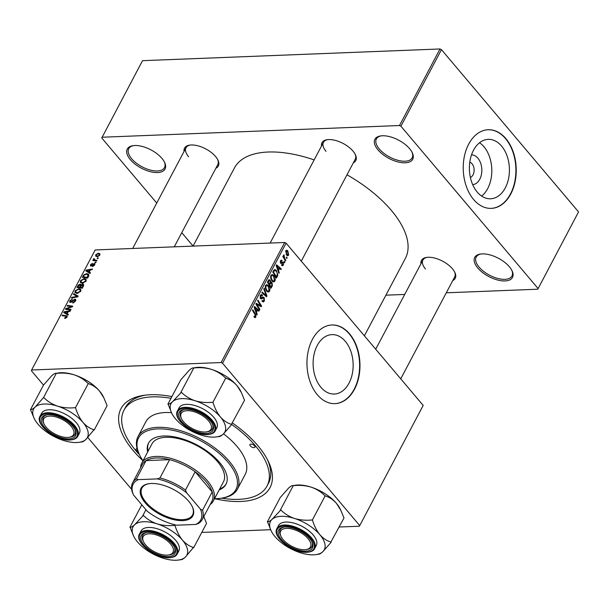 <?xml version="1.0" encoding="UTF-8"?>
<svg xmlns="http://www.w3.org/2000/svg" width="609" height="609" viewBox="0 0 609 609"><rect width="100%" height="100%" fill="white"/><g stroke="black" fill="none" stroke-linecap="round" stroke-linejoin="round"><path stroke-width="0.91" d="M130.364 159.649A21.361 10.323 27.9 0 1 133.082 145.658A21.361 10.323 27.9 0 1 161.948 158.409A21.361 10.323 27.9 0 1 164.567 162.329A21.361 10.323 27.9 0 1 155.166 172.499A21.361 10.323 27.9 0 1 130.364 159.649M133.675 145.581A20.242 9.782 -152.1 0 0 128.727 148.687A20.242 9.782 -152.1 0 0 131.658 158.743A20.242 9.782 -152.1 0 0 150.065 170.002A20.242 9.782 -152.1 0 0 164.506 167.627A20.242 9.782 -152.1 0 0 164.293 161.796M378.006 149.905A21.361 10.323 27.9 0 1 380.724 135.914A21.361 10.323 27.9 0 1 409.591 148.665A21.361 10.323 27.9 0 1 412.209 152.585A21.361 10.323 27.9 0 1 402.8 162.748A21.361 10.323 27.9 0 1 378.006 149.905M381.318 135.837A20.242 9.782 -152.1 0 0 376.37 138.943A20.242 9.782 -152.1 0 0 379.3 148.999A20.242 9.782 -152.1 0 0 397.707 160.258A20.242 9.782 -152.1 0 0 412.148 157.883A20.242 9.782 -152.1 0 0 411.935 152.052M477.821 268.036A21.361 10.323 27.9 0 1 480.539 254.037A21.361 10.323 27.9 0 1 509.406 266.788A21.361 10.323 27.9 0 1 512.024 270.708A21.361 10.323 27.9 0 1 502.615 280.878A21.361 10.323 27.9 0 1 477.821 268.036M481.133 253.968A20.242 9.782 -152.1 0 0 476.185 257.074A20.242 9.782 -152.1 0 0 479.116 267.13A20.242 9.782 -152.1 0 0 497.523 278.389A20.242 9.782 -152.1 0 0 511.963 276.014A20.242 9.782 -152.1 0 0 511.75 270.183M471.526 154.838A14.936 10.048 -92.3 0 1 477.905 158.211A14.936 10.048 -92.3 0 1 481.445 174.364A14.936 10.048 -92.3 0 1 472.698 184.664M470.384 177.47A7.871 5.298 87.7 0 0 474.046 171.517A7.871 5.298 87.7 0 0 472.051 163.791A7.871 5.298 87.7 0 0 469.783 162.192M501.58 146.069A29.727 20.006 87.7 0 0 488.235 139.362A29.727 20.006 87.7 0 0 470.255 159.451A29.727 20.006 87.7 0 0 477.22 192.071A29.727 20.006 87.7 0 0 490.572 198.778A29.727 20.006 87.7 0 0 508.545 178.688A29.727 20.006 87.7 0 0 501.58 146.069M481.643 196.083A29.727 20.006 87.7 0 0 483.965 146.761A29.727 20.006 87.7 0 0 479.542 142.75M505.858 138.608A39.357 26.484 87.7 0 0 488.19 129.732A39.357 26.484 87.7 0 0 464.385 156.323A39.357 26.484 87.7 0 0 473.612 199.501A39.357 26.484 87.7 0 0 491.28 208.377A39.357 26.484 87.7 0 0 515.077 181.787A39.357 26.484 87.7 0 0 505.858 138.608M491.113 208.385A39.357 26.484 87.7 0 0 514.772 181.68A39.357 26.484 87.7 0 0 505.523 138.624A39.357 26.484 87.7 0 0 488.022 129.74M345.311 341.322A29.727 20.006 87.7 0 0 331.958 334.623A29.727 20.006 87.7 0 0 313.985 354.712A29.727 20.006 87.7 0 0 320.951 387.332A29.727 20.006 87.7 0 0 334.295 394.031A29.727 20.006 87.7 0 0 352.276 373.941A29.727 20.006 87.7 0 0 345.311 341.322M349.581 333.861A39.357 26.484 87.7 0 0 331.913 324.985A39.357 26.484 87.7 0 0 308.116 351.583A39.357 26.484 87.7 0 0 317.342 394.761A39.357 26.484 87.7 0 0 335.011 403.638A39.357 26.484 87.7 0 0 358.808 377.047A39.357 26.484 87.7 0 0 349.581 333.861M334.843 403.645A39.357 26.484 87.7 0 0 358.495 376.941A39.357 26.484 87.7 0 0 349.246 333.877A39.357 26.484 87.7 0 0 331.745 324.993M420.979 263.705A19.115 9.242 27.9 0 1 426.635 257.401A19.115 9.242 27.9 0 1 452.464 268.813A19.115 9.242 27.9 0 1 454.809 272.322A19.115 9.242 27.9 0 1 452.776 280.543M427.236 257.333A17.988 8.693 -152.1 0 0 422.897 260.081A17.988 8.693 -152.1 0 0 425.501 269.018M321.522 146.008A19.115 9.242 27.9 0 1 327.185 139.697A19.115 9.242 27.9 0 1 353.007 151.108A19.115 9.242 27.9 0 1 355.351 154.617A19.115 9.242 27.9 0 1 353.319 162.839M327.779 139.628A17.988 8.693 -152.1 0 0 323.44 142.377A17.988 8.693 -152.1 0 0 326.043 151.321M184.07 151.413A19.115 9.242 27.9 0 1 189.734 145.109A19.115 9.242 27.9 0 1 215.563 156.521A19.115 9.242 27.9 0 1 217.908 160.022A19.115 9.242 27.9 0 1 215.875 168.251M190.328 145.033A17.988 8.693 -152.1 0 0 185.996 147.781A17.988 8.693 -152.1 0 0 188.6 156.726M142.932 460.693A84.331 40.757 27.9 0 1 133.188 450.561A84.331 40.757 27.9 0 1 143.899 395.325A84.331 40.757 27.9 0 1 171.905 396.596M232.501 423.019A84.331 40.757 27.9 0 1 257.843 445.659A84.331 40.757 27.9 0 1 268.188 461.127A84.331 40.757 27.9 0 1 214.672 498.68M145.665 395.096A80.959 39.128 -152.1 0 0 125.347 407.619L123.97 410.23A80.959 39.128 -152.1 0 0 135.685 450.462A80.959 39.128 -152.1 0 0 139.469 454.695M364.388 335.825L405.343 258.467A96.702 46.733 -152.1 0 0 391.351 210.409A96.702 46.733 -152.1 0 0 346.993 174.791M94.144 259.069L95.468 260.142L96.991 260.393L96.648 261.04L92.812 260.454L93.154 259.815L93.946 259.944L93.535 258.954L93.915 258.513L95.187 260.819M94.608 260.728L93.535 258.954L95.103 260.804M96.016 262.228L95.682 262.86L94.92 262.761L95.263 262.114L96.016 262.228M88.556 276.319L87.605 278.123L82.329 277.323L83.623 275.024L86.638 273.593L88.701 274.286L88.556 276.319M86.105 281.092L82.481 283.284L80.35 282.546L80.426 280.772L84.133 278.572L86.097 279.226L86.105 281.092M80.746 291.216L77.122 293.409L74.991 292.67L75.067 290.896L78.774 288.696L80.738 289.351L80.746 291.216M75.569 300.991L72.6 302.955L74.915 300.975L74.595 299.78L72.136 301.653L70.484 302.414L69.708 302.171L69.837 300.77L72.471 298.928L70.507 300.77L70.781 301.782L74.869 299.148L75.691 299.422L75.569 300.991M75.699 300.724L74.595 299.78M70.964 302.338L70.393 301.661L71.177 302.254M65.125 318.347L64.623 318.317L64.881 317.685L66.404 317.038L65.749 316.246L62.019 315.683L62.362 315.043L67.127 316.002L67.066 317.053L65.125 318.347M66.784 317.487L65.749 316.246M423.194 405.419L359.401 526.222L423.194 405.419L286.101 243.166L222.536 363.223L221.105 362.545L284.669 242.489L95.194 249.949L31.63 370.006L31.402 370.744L43.505 385.071L51.735 375.73C53.904 373.804 55.419 373.012 56.279 373.355L43.544 397.57L35.155 407.048A30.42 14.7 27.9 0 1 44.213 404.026A30.42 14.7 27.9 0 1 57.634 406.165C52.252 404.292 47.677 401.468 43.924 397.692L43.544 397.57M221.105 362.545L31.63 370.006M68.368 314.457L68.002 315.142L63.686 312.539L64.09 311.77L70.355 310.704L70.012 311.344L68.322 311.61L67.173 313.772L68.368 314.457M71.025 309.433L70.682 310.072L65.422 309.265L65.772 308.596L71.634 306.662L67.142 306.007L67.485 305.36L72.753 306.167L72.402 306.829L66.541 308.778L71.025 309.433M78.112 296.05L77.686 296.857L71.375 298.022L71.71 297.382L77.122 296.385L73.339 294.299L73.704 293.622L78.112 296.05M83.532 285.811L82.245 288.247L76.97 287.448L78.34 285.042L80.099 284.152L81.073 284.936L82.649 284.129L83.578 284.472L83.532 285.811M80.936 284.411L81.332 285.24M90.436 272.779L90.071 273.464L85.755 270.86L86.158 270.091L92.423 269.026L92.081 269.665L90.391 269.932L89.241 272.094L90.436 272.779M90.947 266.064L90.444 264.786L92.492 263.294L90.962 264.793L91.563 265.364L94.197 263.537L94.631 264.984L92.401 266.552L94.121 264.976L93.915 264.169L90.947 266.064L90.36 265.874M94.425 265.334L93.915 264.169M90.962 264.793L91.578 265.897M94.882 264.344L94.197 263.537L94.76 263.735M98.277 257.957L97.942 258.589L97.181 258.49L97.524 257.843L98.277 257.957M99.868 255.102L97.379 256.678L95.72 256.161L95.75 254.775L98.3 253.23L99.861 253.717L99.868 255.102M131.658 489.392L87.818 437.513M359.401 526.222L339.213 527.013M270.602 529.716L201.762 532.426M285.827 260.317L285.484 260.957L282.82 256.587L283.162 255.947L283.71 256.853L283.901 254.714L284.768 258.551L285.827 260.317L285.111 260.347M284.852 262.152L284.517 262.784L283.992 261.939L284.334 261.291L284.852 262.152L284.137 262.174M277.392 276.242L276.44 278.047L272.771 272.033L274.804 269.437L276.425 270.434L277.811 275.146L277.392 276.242L276.577 276.273M274.918 281.084L273.707 281.975L271.995 281.015L270.571 277.978L270.891 275.42L272.154 274.507L273.883 275.534C275.222 277.103 275.572 278.952 274.918 281.084L272.147 281.191M269.559 291.201L268.348 292.099L266.635 291.14L265.212 288.103L265.532 285.545L266.795 284.631L268.523 285.659C269.863 287.227 270.213 289.077 269.559 291.201L266.788 291.315M261.048 298.844L261.817 298.813L260.523 298.44L260.302 295.418L261.39 294.528L262.555 295.198L262.266 295.875L260.789 296.02L260.827 297.778L263.164 297.04L264.161 297.603L264.382 300.975L263.233 301.98L261.961 301.181L262.243 300.488L263.096 301.074L261.984 301.12L263.918 300.351L263.864 298.288L263.377 298.014L261.413 298.905M262.167 295.761L260.279 295.472M260.134 297.809L261.33 297.984M254.288 317.19L254.219 315.98L255.407 316.421L255.057 314.647L252.461 310.392L252.804 309.753L255.491 314.153L255.879 317.038L255.102 317.685L254.288 317.19M254.014 316.49L255.407 316.421M359.63 525.476L222.536 363.223M257.204 314.373L256.838 315.066L254.128 307.256L254.539 306.479L259.19 310.628L258.848 311.26L257.592 310.11L256.45 312.272L257.204 314.373L256.61 314.396M259.86 309.357L259.518 309.996L255.864 303.975L256.214 303.305L260.713 305.794L257.584 300.717L257.927 300.077L261.588 306.091L261.238 306.753L256.739 304.287L259.86 309.357L259.145 309.387M266.948 295.974L266.521 296.781L261.817 292.731L262.152 292.092L266.186 295.563L263.781 289.016L264.146 288.331L266.948 295.974L265.638 296.027M268.759 279.836L270.152 280.125L270.739 282.18L271.987 282.431L272.368 285.728L271.081 288.171L267.412 282.157L269.262 279.615M270.206 282.203L271.211 281.99M279.272 272.695L278.907 273.38L276.197 265.57L276.608 264.801L281.259 268.95L280.916 269.581L279.66 268.432L278.519 270.594L279.272 272.695L278.678 272.718M281.609 265.258L281.838 264.496L283.078 264.489L283.048 263.103L280.642 263.21L280.475 260.85L281.381 260.081L282.165 260.507L281.883 261.208L280.84 261.337L280.909 262.494L283.352 262.433L283.451 264.976L282.492 265.768L281.609 265.258M281.647 264.968L283.078 264.489M282.713 262.921L280.673 263.24M281.305 263.56L280.642 263.21M281.883 261.208L280.277 261.36M280.368 262.761L281.739 262.525M282.629 262.091L283.352 262.433L281.8 262.494M287.113 257.881L286.778 258.513L286.253 257.668L286.595 257.021L287.113 257.881L286.397 257.904M288.681 255.095L287.752 255.788L286.664 255.156L285.773 250.847L286.664 250.177L287.836 250.878L288.681 255.095L286.679 255.171M578.55 211.902L537.785 289.206L578.55 211.902L441.456 49.649L400.92 126.208L399.489 125.53L440.018 48.971L142.521 60.679L101.756 137.984L156.734 203.048M399.489 125.53L101.985 137.238M193.076 246.059L181.764 232.668M537.785 289.206L446.283 292.807M404.703 294.444L385.908 295.182M538.013 288.46L400.92 126.208M314.153 159.916A96.702 46.733 -152.1 0 0 234.427 167.97L193.061 246.097M440.018 48.971L441.456 49.649M400.737 378.836L454.695 276.912A17.988 8.693 -152.1 0 0 454.535 271.789M174.265 246.835L217.794 164.62A17.988 8.693 -152.1 0 0 217.634 159.489M301.28 261.132L355.245 159.215A17.988 8.693 -152.1 0 0 355.077 154.085M284.669 242.489L286.101 243.166M221.577 498.17A80.959 39.128 -152.1 0 0 267.062 485.99L268.447 483.386A80.959 39.128 -152.1 0 0 267.381 459.544M258.201 310.666L259.19 310.628M256.777 310.141L257.592 310.11M255.879 312.295L256.45 312.272M255.338 309.022L256.138 311.344L257.059 309.616L254.745 307.499L255.338 309.022L254.752 309.045M255.552 311.366L256.138 311.344M254.219 307.522L254.745 307.499M254.775 314.183L255.491 314.153M254.227 317.106L255.879 317.038M259.472 305.84L260.713 305.794M260.066 306.144L261.588 306.091M256.069 304.317L256.739 304.287M263.301 301.021L264.382 300.975M260.294 298.136L263.347 298.014M260.454 295.159L262.464 295.083M260.386 295.281L262.555 295.198M260.051 296.05L260.789 296.02M261.9 297.694L264.161 297.603M265.151 295.601L266.186 295.563M267.541 285.697L268.523 285.659M265.798 287.988L266.986 290.531L268.181 291.209L269.094 290.577L268.143 286.238L266.917 285.514L266.011 286.146L265.798 287.988L265.197 288.011M266.194 290.562L266.986 290.531M265.28 286.177L266.011 286.146M271.553 285.766L272.368 285.728M268.478 280.193L270.152 280.125M270.122 282.5L271.987 282.431M267.465 282.249L268.181 282.218L269.323 284.091L269.871 283.063L270.236 281.83L269.833 280.779L268.264 280.551M268.607 284.121L269.323 284.091M267.937 281.168L268.759 281.137L268.181 282.218M269.833 280.779L268.759 281.137M269.041 284.822L269.749 284.799L270.99 286.824L271.926 284.989L271.644 283.048L270 282.789M270.274 286.854L270.99 286.824M269.642 283.489L270.465 283.451L269.749 284.799M271.644 283.048L270.465 283.451M272.901 275.572L273.883 275.534M271.157 277.864L272.345 280.406L273.54 281.092L274.453 280.452L273.502 276.113L272.276 275.39L271.37 276.022L271.157 277.864L270.556 277.887M271.553 280.444L272.345 280.406M270.64 276.052L271.37 276.022M280.269 268.988L281.259 268.95M278.846 268.462L279.66 268.432M277.948 270.617L278.519 270.594M277.407 267.343L278.206 269.665L279.12 267.937L276.813 265.821L277.407 267.343L276.813 267.366M277.62 269.688L278.206 269.665M276.288 265.836L276.813 265.821M275.458 270.472L276.425 270.434M277.103 275.177L277.811 275.146M273.54 272.094L276.349 276.699L276.783 275.892C277.559 274.08 277.323 272.467 276.06 271.035L274.522 270.465L273.54 272.094L272.832 272.124M275.633 276.73L276.349 276.699M273.586 270.503L274.91 270.305L273.669 270.358M280.49 263.004L282.683 262.921L280.49 263.004M280.642 260.568L282.165 260.507M280.285 262.525L280.909 262.494M281.617 265.044L283.451 264.976M283.002 256.884L283.71 256.853M283.451 255.567L284.243 255.536M283.467 255.757L283.977 255.742M285.712 250.961L287.836 250.878M285.69 251.007L286.641 250.969L286.139 251.327L286.953 254.471L288.301 254.638L287.494 251.509L285.568 251.35M286.184 254.493L286.953 254.471M286.573 255.049L288.301 254.638M65.848 313.841L64.09 311.77M68.132 314.899L67.173 313.772M65.399 312.676L66.678 313.452L67.591 311.724L64.478 312.219L66.944 314.503M68.041 315.066L66.678 313.452M65.856 313.848L64.478 312.219M68.002 312.204L67.591 311.724M65.422 318.317L64.881 317.685M65.787 318.225L65.361 317.723M63.031 315.835L62.362 315.043M67.188 316.771L66.229 315.629M66.472 309.425L65.772 308.596M68.162 306.167L67.485 305.36M67.18 309.532L66.541 308.778M73.316 302.856L72.867 302.323M73.476 302.818L73.05 302.323M74.153 302.536L73.811 302.125M75.303 301.44L74.915 300.975M70.309 301.333L69.837 300.77M71.763 301.935L71.428 301.531M75.843 300.298L74.869 299.148M72.128 297.877L71.71 297.382M77.541 296.887L77.122 296.385M75.128 295.312L73.704 293.622M75.546 291.467L75.067 290.896M79.421 289.465L78.774 288.696M80.472 291.65L80.061 289.884L78.371 289.328L75.737 290.896L75.699 292.16L76.742 293.409M75.699 292.16L77.488 292.769L80.091 291.193M77.922 293.294L77.488 292.769M78.698 285.469L78.34 285.042M81.18 285.431L80.099 284.152M83.707 285.377L82.649 284.129M77.929 286.9L79.566 287.151L80.418 285.096L79.787 284.784L78.5 285.811L77.929 286.9L78.599 287.692M80.243 287.943L79.566 287.151M80.974 285.758L79.787 284.784M80.182 287.242L81.964 287.517L82.893 285.705L82.299 284.761L80.182 287.242L80.852 288.034M82.375 287.996L81.964 287.517M83.319 286.207L82.299 284.761M80.906 281.343L80.426 280.772M84.78 279.341L84.133 278.572M85.831 281.525L85.42 279.759L83.73 279.204L81.096 280.772L81.058 282.036L82.108 283.284M81.058 282.036L82.847 282.645L85.45 281.076M83.288 283.17L82.847 282.645M87.917 272.162L86.158 270.091M90.201 273.22L89.241 272.094M87.468 270.997L88.747 271.766L89.66 270.046L86.547 270.541L89.013 272.824M90.109 273.388L88.747 271.766M87.924 272.17L86.547 270.541M90.071 270.525L89.66 270.046M83.996 275.466L83.623 275.024M87.254 274.324L86.638 273.593M83.288 276.775L87.323 277.392L87.993 274.773L86.265 274.225L84.293 275.055L83.288 276.775L83.958 277.567M87.734 277.871L87.323 277.392M88.168 277.065L87.757 276.577M93.017 266.445L92.583 265.927M91.441 265.958L90.444 264.786M95.765 262.707L95.263 262.114M98.026 258.437L97.524 257.843M93.824 260.606L93.154 259.815M94.25 258.909L93.915 258.513M96.138 255.247L95.75 254.775M99.016 254.082L98.3 253.23M96.26 254.783L96.275 255.628L97.653 256.046L99.336 255.118L99.313 254.311L97.958 253.862L96.26 254.783M98.087 256.556L97.653 256.046M254.516 445.788A2.809 1.355 -152.1 0 0 251.959 444.227A2.809 1.355 -152.1 0 0 249.956 444.555A2.809 1.355 -152.1 0 0 250.368 445.955A2.809 1.355 -152.1 0 0 252.918 447.516A2.809 1.355 -152.1 0 0 254.927 447.189A2.809 1.355 -152.1 0 0 254.516 445.788M137.109 448.574A2.809 1.355 -152.1 0 0 136.112 449.039A2.809 1.355 -152.1 0 0 136.515 450.432A2.809 1.355 -152.1 0 0 138.098 451.627M219.187 489.918A43.856 21.193 -152.1 0 0 225.985 484.292A43.856 21.193 -152.1 0 0 219.636 462.497A43.856 21.193 -152.1 0 0 179.754 438.099A43.856 21.193 -152.1 0 0 148.474 443.253A43.856 21.193 -152.1 0 0 147.637 452.03M148.71 442.819A43.856 21.193 -152.1 0 0 148.101 451.162M214.551 498.672A55.099 26.629 -152.1 0 0 220.945 498.261A55.099 26.629 -152.1 0 0 227.949 462.17A55.099 26.629 -152.1 0 0 164.004 429.041A55.099 26.629 -152.1 0 0 139.75 455.266A55.099 26.629 -152.1 0 0 143.001 460.792M139.75 455.266L139.24 454.223A56.218 27.169 27.9 0 1 137.999 436.592A56.218 27.169 27.9 0 1 178.102 429.992A56.218 27.169 27.9 0 1 229.235 461.264A56.218 27.169 27.9 0 1 237.373 489.21A56.218 27.169 27.9 0 1 222.095 498.093L220.945 498.261M237.373 489.21L245.206 474.419A56.218 27.169 -152.1 0 0 237.068 446.473A56.218 27.169 -152.1 0 0 223.541 433.844M267.062 485.99A80.959 39.128 -152.1 0 0 255.346 445.758A80.959 39.128 -152.1 0 0 231.709 424.511M140.633 467.674A40.476 19.564 27.9 0 1 141.775 463.099L151.915 443.961A40.476 19.564 27.9 0 1 180.789 439.203A40.476 19.564 27.9 0 1 217.603 461.721A40.476 19.564 27.9 0 1 223.457 481.841L213.325 500.979A40.476 19.564 27.9 0 1 210.189 504.503M171 398.316A80.959 39.128 -152.1 0 0 123.97 410.23M171.456 412.643A56.218 27.169 -152.1 0 0 145.833 421.801L137.999 436.592M219.643 489.042A43.856 21.193 -152.1 0 0 226.198 483.851M170.558 543.974A16.869 8.153 -152.1 0 0 150.986 533.834A16.869 8.153 -152.1 0 0 143.564 541.858A16.869 8.153 -152.1 0 0 145.627 544.956A16.869 8.153 -152.1 0 0 168.419 555.02A16.869 8.153 -152.1 0 0 170.558 543.974M143.564 541.858L143.054 540.815A17.988 8.693 27.9 0 1 142.658 535.174A17.988 8.693 27.9 0 1 146.99 532.426A17.988 8.693 -152.1 0 0 142.658 535.174A17.988 8.693 -152.1 0 0 143.328 541.348M168.967 554.928A17.988 8.693 -152.1 0 0 174.456 552.013A17.988 8.693 -152.1 0 0 174.296 546.882A17.988 8.693 27.9 0 1 174.456 552.013A17.988 8.693 27.9 0 1 169.568 554.86L168.419 555.02M267.351 521.867L280.254 497.507L288.643 488.03C290.813 486.104 292.328 485.312 293.188 485.647L295.35 485.213A30.42 14.7 27.9 0 1 297.702 485.008A30.42 14.7 27.9 0 1 311.123 487.139C316.505 489.019 321.08 491.844 324.833 495.612L325.214 495.734L312.318 520.094L311.937 519.972C305.931 520.596 300.13 520.094 294.543 518.457C289.153 516.584 284.586 513.76 280.825 509.984L272.056 519.348C269.886 521.274 268.371 522.065 267.511 521.723L271.172 530.881A30.42 14.7 27.9 0 1 272.056 519.348A30.42 14.7 27.9 0 1 294.543 518.457A30.42 14.7 27.9 0 1 319.87 534.694C316.703 530.728 314.259 525.948 312.546 520.36L312.318 520.094M293.188 485.647L293.721 485.632C299.735 485.008 305.535 485.51 311.123 487.139A30.42 14.7 27.9 0 1 336.45 503.369L340.789 510.205L344.001 517.97L330.877 542.063C326.835 540.838 323.166 538.379 319.87 534.694A30.42 14.7 -152.1 0 1 322.717 551.807A30.42 14.7 27.9 0 1 316.002 554.616A30.42 14.7 27.9 0 1 313.658 554.829A30.42 14.7 27.9 0 1 300.237 552.69A30.42 14.7 27.9 0 1 274.903 536.46A30.42 14.7 27.9 0 1 271.172 530.881M318.172 554.182C319.009 554.533 320.524 553.741 322.717 551.807L331.106 542.33M305.764 551.153A19.115 9.242 27.9 0 1 281.997 540.274A19.115 9.242 27.9 0 1 283.847 527.089A19.115 9.242 27.9 0 1 285.324 526.96A19.115 9.242 27.9 0 1 312.014 542.01A19.115 9.242 27.9 0 1 305.764 551.153M281.008 536.453A16.869 8.153 -152.1 0 0 283.078 539.544A16.869 8.153 -152.1 0 0 305.87 549.615A16.869 8.153 -152.1 0 0 308.009 538.562A16.869 8.153 -152.1 0 0 288.438 528.422A16.869 8.153 -152.1 0 0 281.008 536.453L280.505 535.41A17.988 8.693 27.9 0 1 280.102 529.769A17.988 8.693 27.9 0 1 284.441 527.021A17.988 8.693 -152.1 0 0 280.102 529.769A17.988 8.693 -152.1 0 0 280.779 535.943M314.701 548.534L316.269 545.573A21.361 10.323 -152.1 0 0 308.352 530.393A21.361 10.323 -152.1 0 0 285.964 522.058A21.361 10.323 -152.1 0 0 278.503 525.582L276.943 528.536A21.361 10.323 27.9 0 1 284.395 525.011A21.361 10.323 27.9 0 1 306.784 533.355A21.361 10.323 27.9 0 1 314.701 548.534C313.711 550.703 311.115 551.96 306.913 552.302C293.287 553.429 271.561 536.818 276.943 528.536M293.34 485.502L280.444 509.862M325.214 495.734L325.442 496C329.484 497.226 333.153 499.684 336.45 503.369A30.42 14.7 27.9 0 1 340.187 508.957L340.789 510.205M306.418 549.516A17.988 8.693 -152.1 0 0 311.907 546.608A17.988 8.693 -152.1 0 0 311.739 541.477A17.988 8.693 27.9 0 1 311.907 546.608A17.988 8.693 27.9 0 1 307.02 549.447L305.87 549.615M280.825 509.984A34.919 16.877 -152.1 0 0 280.285 510.007M267.511 521.723A34.919 16.877 -152.1 0 0 267.579 522.134M330.946 542.474A34.919 16.877 -152.1 0 0 330.877 542.063M312.546 520.36A34.919 16.877 -152.1 0 0 311.937 519.972M133.721 536.285A30.42 14.7 -152.1 0 1 134.604 524.752A30.42 14.7 27.9 0 1 143.671 521.73A30.42 14.7 27.9 0 1 157.092 523.869C151.71 521.989 147.134 519.165 143.374 515.397L134.604 524.752C132.435 526.678 130.92 527.47 130.06 527.128L133.721 536.285A30.42 14.7 -152.1 0 0 137.451 541.873A30.42 14.7 27.9 0 0 162.786 558.103A30.42 14.7 27.9 0 0 178.559 560.029L181.429 559.61M143.374 515.397A34.919 16.877 -152.1 0 0 143.107 515.404A34.919 16.877 -152.1 0 0 142.841 515.42M147.873 532.365A19.115 9.242 27.9 0 1 174.57 547.415A19.115 9.242 27.9 0 1 168.32 556.565A19.115 9.242 27.9 0 1 144.546 545.679A19.115 9.242 27.9 0 1 146.396 532.502A19.115 9.242 27.9 0 1 147.873 532.365M148.512 527.463A21.361 10.323 -152.1 0 0 141.06 530.987L139.491 533.948A21.361 10.323 27.9 0 1 146.944 530.424A21.361 10.323 27.9 0 1 169.332 538.759A21.361 10.323 27.9 0 1 177.249 553.939L178.818 550.985A21.361 10.323 -152.1 0 0 170.901 535.806A21.361 10.323 -152.1 0 0 148.512 527.463M141.806 504.8L129.907 527.272M145.947 509.703L142.993 515.275M174.486 525.384C168.48 526.001 162.679 525.498 157.092 523.869A30.42 14.7 27.9 0 1 182.418 540.099C179.252 536.133 176.816 531.36 175.095 525.773L174.486 525.384A34.919 16.877 -152.1 0 1 175.095 525.773M175.209 524.867L174.874 525.506M193.434 547.468C189.391 546.243 185.722 543.784 182.418 540.099A30.42 14.7 27.9 0 1 185.265 557.212L193.434 547.468A34.919 16.877 -152.1 0 1 193.502 547.879M203.802 516.577L206.55 523.375L193.654 547.735M180.721 559.595C181.558 559.945 183.073 559.153 185.265 557.212A30.42 14.7 27.9 0 1 178.559 560.029M130.06 527.128A34.919 16.877 -152.1 0 0 130.128 527.539M46.177 427.252A16.869 8.153 -152.1 0 0 68.962 437.323A16.869 8.153 -152.1 0 0 71.108 426.27A16.869 8.153 -152.1 0 0 51.529 416.13A16.869 8.153 -152.1 0 0 44.107 424.161A16.869 8.153 -152.1 0 0 46.177 427.252M69.517 437.224A17.988 8.693 -152.1 0 0 74.998 434.308A17.988 8.693 -152.1 0 0 74.838 429.178A17.988 8.693 27.9 0 1 74.998 434.308A17.988 8.693 27.9 0 1 70.111 437.155L68.962 437.323M44.107 424.161L43.597 423.118A17.988 8.693 27.9 0 1 43.201 417.477A17.988 8.693 27.9 0 1 47.532 414.721A17.988 8.693 -152.1 0 0 43.201 417.477A17.988 8.693 -152.1 0 0 43.871 423.651M183.621 421.847A16.869 8.153 -152.1 0 0 206.413 431.91A16.869 8.153 -152.1 0 0 208.552 420.865A16.869 8.153 -152.1 0 0 188.98 410.725A16.869 8.153 -152.1 0 0 181.558 418.748A16.869 8.153 -152.1 0 0 183.621 421.847M206.961 431.819A17.988 8.693 -152.1 0 0 212.45 428.903A17.988 8.693 -152.1 0 0 212.29 423.773A17.988 8.693 27.9 0 1 212.45 428.903A17.988 8.693 27.9 0 1 207.562 431.743L206.413 431.91M181.558 418.748L181.048 417.705A17.988 8.693 27.9 0 1 180.652 412.065A17.988 8.693 27.9 0 1 184.984 409.317A17.988 8.693 -152.1 0 0 180.652 412.065A17.988 8.693 -152.1 0 0 181.322 418.238M167.901 404.163L180.797 379.803L189.186 370.325C191.355 368.399 192.87 367.608 193.731 367.95L195.892 367.516A30.42 14.7 27.9 0 1 198.245 367.303A30.42 14.7 27.9 0 1 211.666 369.442C217.048 371.315 221.623 374.139 225.383 377.915L225.764 378.037L212.868 402.397L212.48 402.267C206.474 402.892 200.673 402.389 195.086 400.76C189.703 398.88 185.128 396.056 181.368 392.287L172.598 401.643C170.429 403.569 168.914 404.361 168.054 404.018L171.715 413.176A30.42 14.7 27.9 0 1 172.598 401.643A30.42 14.7 27.9 0 1 195.086 400.76A30.42 14.7 27.9 0 1 220.412 416.99C217.253 413.024 214.81 408.251 213.089 402.663L212.868 402.397M193.731 367.95L194.271 367.927C200.277 367.303 206.078 367.806 211.666 369.442A30.42 14.7 27.9 0 1 237 385.672L241.339 392.5L244.544 400.265L231.428 424.359C227.385 423.133 223.716 420.674 220.412 416.99A30.42 14.7 -152.1 0 1 223.259 434.103A30.42 14.7 27.9 0 1 216.553 436.912A30.42 14.7 27.9 0 1 214.201 437.125A30.42 14.7 27.9 0 1 200.78 434.986A30.42 14.7 27.9 0 1 175.445 418.756A30.42 14.7 27.9 0 1 171.715 413.176M218.715 436.478C219.552 436.836 221.067 436.044 223.259 434.103L231.648 424.625M206.314 433.448A19.115 9.242 27.9 0 1 182.54 422.57A19.115 9.242 27.9 0 1 184.39 409.385A19.115 9.242 27.9 0 1 185.867 409.256A19.115 9.242 27.9 0 1 212.564 424.306A19.115 9.242 27.9 0 1 206.314 433.448M215.243 430.829L216.812 427.868A21.361 10.323 -152.1 0 0 208.895 412.689A21.361 10.323 -152.1 0 0 186.506 404.353A21.361 10.323 -152.1 0 0 179.054 407.878L177.485 410.831A21.361 10.323 27.9 0 1 184.938 407.307A21.361 10.323 27.9 0 1 207.326 415.65A21.361 10.323 27.9 0 1 215.243 430.829C214.254 432.999 211.658 434.255 207.456 434.598C193.829 435.724 172.103 419.114 177.485 410.831M193.89 367.806L180.987 392.166M225.764 378.037L225.985 378.303C230.027 379.529 233.696 381.98 237 385.672A30.42 14.7 27.9 0 1 240.73 391.252L241.339 392.5M181.368 392.287A34.919 16.877 -152.1 0 0 180.835 392.303M168.054 404.018A34.919 16.877 -152.1 0 0 168.122 404.429M231.496 424.77A34.919 16.877 -152.1 0 0 231.428 424.359M213.089 402.663A34.919 16.877 -152.1 0 0 212.48 402.267M43.924 397.692A34.919 16.877 -152.1 0 0 43.65 397.7A34.919 16.877 -152.1 0 0 43.384 397.715M48.416 414.668A19.115 9.242 27.9 0 1 75.113 429.71A19.115 9.242 27.9 0 1 68.863 438.861A19.115 9.242 27.9 0 1 45.089 427.975A19.115 9.242 27.9 0 1 46.939 414.798A19.115 9.242 27.9 0 1 48.416 414.668M49.055 409.758A21.361 10.323 -152.1 0 0 41.602 413.283L40.034 416.244A21.361 10.323 27.9 0 1 47.494 412.719A21.361 10.323 27.9 0 1 69.883 421.055A21.361 10.323 27.9 0 1 77.8 436.234L79.36 433.281A21.361 10.323 -152.1 0 0 71.443 418.101A21.361 10.323 -152.1 0 0 49.055 409.758M81.263 441.89C82.108 442.241 83.623 441.449 85.816 439.515A30.42 14.7 27.9 0 1 79.101 442.324A30.42 14.7 27.9 0 1 63.328 440.398A30.42 14.7 27.9 0 1 38.002 424.169A30.42 14.7 -152.1 0 1 34.271 418.589A30.42 14.7 -152.1 0 1 35.155 407.048C32.985 408.974 31.462 409.766 30.61 409.431L43.505 385.071M56.439 373.21L56.82 373.332C62.826 372.716 68.627 373.218 74.214 374.847A30.42 14.7 27.9 0 0 58.449 372.921L56.279 373.355M75.036 407.68C69.023 408.304 63.222 407.794 57.634 406.165A30.42 14.7 27.9 0 1 82.969 422.395C79.802 418.436 77.358 413.656 75.638 408.068L75.036 407.68A34.919 16.877 -152.1 0 1 75.638 408.068M88.313 383.442L88.541 383.708C92.583 384.934 96.252 387.393 99.549 391.077A30.42 14.7 27.9 0 0 74.214 374.847C79.604 376.727 84.171 379.552 87.932 383.32L88.313 383.442L75.417 407.802M93.976 429.764C89.934 428.538 86.265 426.087 82.969 422.395A30.42 14.7 27.9 0 1 85.816 439.515L93.976 429.764A34.919 16.877 -152.1 0 1 94.045 430.175M103.888 397.905L103.279 396.657A30.42 14.7 27.9 0 0 99.549 391.077L103.888 397.905L107.1 405.678L94.197 430.03M30.45 409.575L34.271 418.589M30.61 409.431A34.919 16.877 -152.1 0 0 30.678 409.834M151.268 483.477A29.346 14.182 27.9 0 1 192.246 506.581A29.346 14.182 27.9 0 1 182.654 520.619A29.346 14.182 27.9 0 1 146.16 503.909A29.346 14.182 27.9 0 1 148.999 483.675A29.346 14.182 27.9 0 1 151.268 483.477M149.342 483.63A28.676 13.855 -152.1 0 0 141.897 488.106A28.676 13.855 -152.1 0 0 152.524 508.485A28.676 13.855 -152.1 0 0 182.571 519.675A28.676 13.855 -152.1 0 0 192.573 514.94A28.676 13.855 -152.1 0 0 192.094 506.262M200.46 509.177L202.538 510.22A39.357 19.016 27.9 0 1 202.196 519.591L211.871 501.321A39.357 19.016 -152.1 0 0 212.206 491.95L195.162 471.777A39.357 19.016 -152.1 0 0 169.629 459.673A39.357 19.016 -152.1 0 0 156.049 457.998A39.357 19.016 -152.1 0 0 146.069 460.602A39.357 19.016 -152.1 0 0 142.316 464.492L132.64 482.762A39.357 19.016 27.9 0 1 136.393 478.872L138.167 479.648A38.23 18.476 -152.1 0 0 133.455 494.919L147.271 511.271A38.23 18.476 -152.1 0 0 176.656 525.194L195.748 524.448A38.23 18.476 -152.1 0 0 200.46 509.177L186.643 492.826A38.23 18.476 -152.1 0 0 157.267 478.902L138.167 479.648M141.775 463.099A40.476 19.564 27.9 0 1 155.904 456.423A40.476 19.564 27.9 0 1 198.328 472.219A40.476 19.564 27.9 0 1 213.325 500.979M157.267 478.902L159.961 477.943L169.629 459.673L146.069 460.602L136.393 478.872M202.538 510.22L212.206 491.95A39.357 19.016 -152.1 0 0 195.162 471.777L185.486 490.039L186.643 492.826M133.455 494.919L132.305 492.133A39.357 19.016 27.9 0 1 132.64 482.762M202.196 519.591A39.357 19.016 27.9 0 1 198.443 523.489L195.748 524.448M159.961 477.943A39.357 19.016 27.9 0 1 185.486 490.039M256.914 304.409L258.239 304.355M258.231 305.2L259.716 305.139M256.907 305.695L257.637 305.665M260.561 298.494L262.525 298.418M263.887 294.512L264.968 294.474M273.213 271.211L274.027 271.18M284.03 258.574L284.768 258.551M68.756 308.101L68.406 307.682M70.667 307.438L70.317 307.027M68.513 309.737L67.82 308.923M72.981 300.854L72.608 300.412M75.927 297.184L75.486 296.659M78.203 286.375L77.792 285.887M80.525 286.603L80.114 286.116M82.999 286.809L82.596 286.329M83.54 276.288L83.136 275.808M96.161 260.964L95.468 260.142M306.609 552.15A20.691 9.995 -152.1 0 0 310.834 538.455A20.691 9.995 -152.1 0 0 284.479 525.963A20.691 9.995 -152.1 0 0 280.254 539.658A20.691 9.995 -152.1 0 0 306.609 552.15M147.028 531.368A20.691 9.995 -152.1 0 0 142.803 545.07A20.691 9.995 -152.1 0 0 169.157 557.562A20.691 9.995 -152.1 0 0 173.382 543.86A20.691 9.995 -152.1 0 0 147.028 531.368M207.151 434.445A20.691 9.995 -152.1 0 0 211.376 420.75A20.691 9.995 -152.1 0 0 185.022 408.258A20.691 9.995 -152.1 0 0 180.797 421.953A20.691 9.995 -152.1 0 0 207.151 434.445M47.578 413.671A20.691 9.995 -152.1 0 0 43.353 427.366A20.691 9.995 -152.1 0 0 69.708 439.858A20.691 9.995 -152.1 0 0 73.933 426.163A20.691 9.995 -152.1 0 0 47.578 413.671M255.004 316.733L253.991 316.771M263.377 298.014L260.051 298.144M266.917 285.514L265.516 285.568M268.181 291.209L266.742 291.269M272.276 275.39L270.883 275.443M273.54 281.092L272.101 281.145M281.358 260.911L280.422 260.949M281.267 262.738L280.368 262.776M66.434 316.482L67.005 317.16M80.061 289.884L80.898 290.874M80.342 284.959L80.989 285.728M82.877 284.966L83.555 285.766M85.42 279.759L86.257 280.749M87.993 274.773L88.823 275.748M94.205 264.268L94.7 264.854M90.924 265.341L91.449 265.958M96.275 255.628L97.166 256.678M99.313 254.311L99.906 255.019M316.002 554.616L318.88 554.205M422.897 260.081L375.707 349.216M139.491 533.948C134.109 542.223 155.835 558.834 169.462 557.715C173.656 557.372 176.252 556.116 177.249 553.939M185.996 147.781L132.686 248.472M270.13 243.06L323.44 142.377M216.553 436.912L219.423 436.501M40.034 416.244C34.66 424.526 56.378 441.129 70.005 440.01C74.199 439.675 76.795 438.419 77.8 436.234M79.101 442.324L81.979 441.906"/></g></svg>
